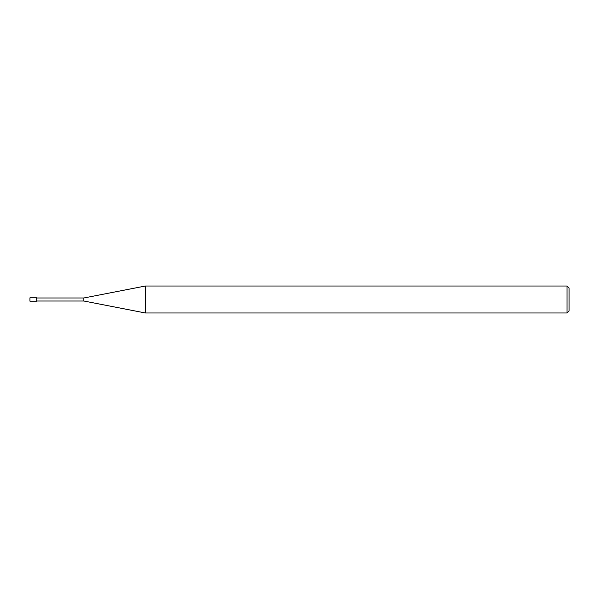 <?xml version="1.0" encoding="UTF-8"?>
<svg xmlns="http://www.w3.org/2000/svg" width="599" height="599" viewBox="0 0 599 599"><rect width="100%" height="100%" fill="white"/><g stroke="black" fill="none" stroke-linecap="round" stroke-linejoin="round"><path stroke-width="0.45" stroke-dasharray="3 2.25" d="M36.689 301.012L36.689 297.988L36.689 301.012M145.4 286.023L145.4 312.978L145.4 286.023M569.05 288.044L569.05 310.956M567.028 286.023L567.028 312.978M83.86 297.988L83.86 301.012M36.689 297.815L36.689 301.185M29.95 297.815L29.95 301.185"/><path stroke-width="0.9" d="M567.028 312.978L567.028 286.023L569.05 288.044L569.05 310.956L567.028 312.978L145.4 312.978L83.86 301.012L36.689 301.012M83.86 301.012L83.86 297.988L145.4 286.023L567.028 286.023M36.689 297.988L83.86 297.988M145.4 312.978L145.4 286.023L145.4 312.978M36.689 301.185L29.95 301.185L29.95 297.815L36.689 297.815L36.689 301.185"/></g></svg>
